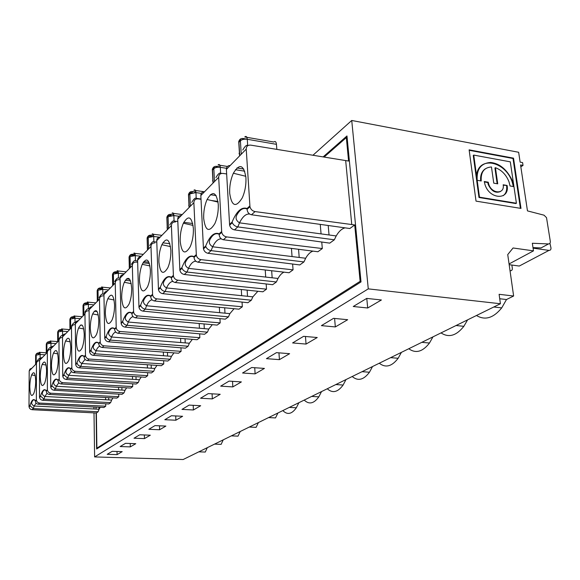 <?xml version="1.0" encoding="UTF-8"?>
<svg xmlns="http://www.w3.org/2000/svg" width="580" height="580" viewBox="0 0 580 580"><rect width="100%" height="100%" fill="white"/><g stroke="black" fill="none" stroke-linecap="round" stroke-linejoin="round"><path stroke-width="0.87" d="M105.698 403.81L105.734 406.188L39.541 403.078L37.997 402.607L36.844 401.476L36.359 399.787L36.475 363.537C36.663 361.71 37.693 360.753 39.563 360.658M31.929 368.184L29.979 369.032L29.188 370.982L29 406.464L29.464 408.124L30.588 409.241L32.081 409.697L96.374 413.003L98.114 411.742L33.321 408.603L32.081 409.697M29.79 386.947C29.87 382.111 30.486 378.109 31.639 374.926C33.959 370.62 35.315 372.715 35.706 381.22C35.634 386.055 35.025 390.064 33.879 393.254C31.516 397.597 30.153 395.495 29.79 386.947M39.541 403.078L38.266 404.209C36.554 403.955 35.59 402.948 35.38 401.2L35.373 400.678C33.553 398.242 31.748 399.881 29.957 405.594L33.321 408.603L34.155 406.036L99.064 409.241L100.224 407.327M218.268 204.392C218.5 211.395 217.377 217.783 214.883 223.554C209.133 232.805 205.4 231.123 203.689 218.515C203.471 211.577 204.61 205.24 207.089 199.506C212.679 190.269 216.405 191.893 218.268 204.392M221.676 173.427L220.632 173.26C219.566 172.557 218 173.993 215.941 177.574M212.867 179.851L212.628 180.982M204.544 191.741C202.152 191.857 200.912 193.118 200.832 195.54L203.464 248.871C204.138 251.343 205.675 252.822 208.097 253.315L299.787 264.944L303.927 261.928L211.098 250.64L208.097 253.315M203.377 248.153L205.697 246.043L205.886 246.681C206.835 248.813 208.568 250.132 211.098 250.64L212.664 246.783L305.667 258.252C307.842 254.41 310.271 252.032 312.946 251.125M219.146 234.661L221.719 232.333C222.437 234.871 224.054 236.393 226.562 236.901L223.365 239.743C220.864 239.156 219.457 237.459 219.153 234.661L219.138 233.841C214.223 231.869 209.743 235.937 205.697 246.043M221.719 232.333L218.667 177.306C218.812 174.573 220.262 173.275 223.024 173.42L226.649 173.964M510.016 270.679L510.378 270.73C511.777 270.744 512.437 269.918 512.336 268.264L511.864 265.046M299.2 257.455L298.57 249.298M223.365 239.743L317.905 251.749L322.313 248.544L226.562 236.901M303.927 261.928L305.667 258.252M320.254 224.387L321.066 233.892M321.755 242.019L322.313 248.544M509.059 263.958L533.484 250.864L513.068 247.979L507.732 254.591L513.626 296.01L499.112 294.306L500.409 303.746L223.227 439.85L221.125 444.36L214.535 444.113M335.334 326.931L347.681 319.711L333.551 318.34L321.4 325.634L335.334 326.931L334.595 318.442M467.596 319.863L463.855 326.308C456.337 335.784 448.732 337.981 441.039 332.898M193.379 228.498C193.561 235.226 192.509 241.28 190.225 246.674C185.02 255.171 181.678 253.366 180.199 241.265C180.039 234.595 181.098 228.578 183.367 223.213C188.435 214.731 191.77 216.492 193.379 228.498M200.999 199.005L196.214 198.317C195.192 197.664 193.698 199.034 191.733 202.435M217.979 201.441L211.214 200.47M188.928 204.595L188.732 205.523M181.33 215.47C179.024 215.6 177.828 216.826 177.726 219.153L179.865 270.258C180.496 272.614 181.968 274.021 184.288 274.463L272.629 284.707L276.392 281.974L187.006 272.049L184.288 274.463M179.785 269.57L181.888 267.663L182.055 268.272C182.932 270.324 184.578 271.585 187.006 272.049L188.464 268.366L278.016 278.458C279.821 275.188 281.829 273.093 284.033 272.158M194.032 257.418L196.352 255.323C197.026 257.745 198.563 259.188 200.97 259.644L198.085 262.204C195.677 261.667 194.329 260.072 194.039 257.418L194.024 256.643C189.624 254.526 185.578 258.194 181.888 267.663M196.352 255.323L193.865 202.659C194.024 200.035 195.431 198.78 198.085 198.889L201.013 199.288M306.051 344.07L317.238 337.524L303.601 336.327L292.603 342.939L306.051 344.07L305.457 336.494M272.15 277.798L271.665 270.73M198.085 262.204L289.072 272.745L293.06 269.838L200.97 259.644M276.392 281.974L278.016 278.458M291.435 248.392L292.059 256.577M292.617 264.031L293.06 269.838M218 201.601L213.251 200.948M432.97 336.864L429.483 343.026C422.632 351.85 415.729 353.749 408.777 348.739M170.861 250.313C170.991 256.781 170.005 262.544 167.91 267.598C163.176 275.435 160.167 273.543 158.891 261.906C158.775 255.483 159.761 249.755 161.856 244.724C166.467 236.901 169.469 238.764 170.861 250.313M160.247 237.024C158.021 237.169 156.854 238.365 156.745 240.599L158.463 289.652C159.05 291.907 160.464 293.241 162.697 293.647L247.906 302.709L251.336 300.208L165.169 291.457L162.697 293.647M158.391 288.992L160.305 287.26L160.457 287.847C161.269 289.826 162.835 291.029 165.169 291.457L166.525 287.934L252.858 296.844L257.861 291.269M171.325 278.001L173.42 276.094C174.051 278.414 175.522 279.777 177.835 280.198L175.225 282.518C172.912 282.032 171.615 280.524 171.332 278.001L171.317 277.255C167.352 275.029 163.683 278.364 160.305 287.26M173.427 276.094L171.412 225.606C171.578 223.09 172.941 221.872 175.501 221.944M177.828 221.538L174.072 221.038C173.079 220.429 171.651 221.749 169.78 224.989M167.2 227.048L167.047 227.795M175.225 282.518L262.885 291.798L266.517 289.159L266.169 283.961M251.336 300.208L252.858 296.844M401.411 352.357L398.148 358.273C391.877 366.502 385.584 368.155 379.276 363.225M150.387 270.142C150.474 276.37 149.553 281.865 147.617 286.629C143.296 293.886 140.577 291.914 139.461 280.72C139.388 274.529 140.316 269.062 142.252 264.328C146.465 257.085 149.176 259.028 150.387 270.142M140.998 256.693C138.852 256.86 137.721 258.013 137.605 260.166L138.968 307.32C139.519 309.488 140.875 310.757 143.028 311.126L225.301 319.16L228.44 316.876L145.283 309.125L143.028 311.126M138.903 306.689L140.643 305.102L140.788 305.674C141.542 307.581 143.035 308.727 145.283 309.125L146.559 305.747L229.876 313.635L234.059 308.705M150.691 296.699L152.605 294.966C153.192 297.177 154.599 298.482 156.825 298.867L154.447 300.976C152.221 300.527 150.974 299.099 150.698 296.699L150.691 295.988C147.102 293.683 143.753 296.721 140.643 305.102M152.605 294.959L150.988 246.486C151.17 244.057 152.489 242.875 154.954 242.918M156.796 242.099L153.896 241.744C152.939 241.171 151.569 242.433 149.778 245.536M147.4 247.522L147.284 248.095M154.447 300.976L239.011 309.183L242.324 306.769L242.048 302.086M228.44 316.876L229.876 313.635M372.527 366.538L369.467 372.222C363.704 379.936 357.947 381.364 352.205 376.522M131.689 288.245C131.747 294.263 130.877 299.512 129.086 304C125.121 310.75 122.656 308.727 121.684 297.939C121.641 291.957 122.518 286.73 124.308 282.264C128.18 275.543 130.645 277.537 131.689 288.245M123.366 274.717C121.293 274.891 120.191 276.015 120.067 278.088L121.133 323.488C121.655 325.561 122.953 326.772 125.026 327.12L204.551 334.269L207.437 332.159L127.093 325.286L125.026 327.12M121.075 322.879L122.67 321.429L122.793 321.98C123.504 323.814 124.932 324.916 127.093 325.286L128.296 322.038L208.786 329.048L212.309 324.669M131.863 313.758L133.61 312.171C134.168 314.302 135.517 315.542 137.663 315.897L135.488 317.825C133.342 317.412 132.131 316.056 131.87 313.758L131.863 313.077C128.6 310.713 125.541 313.497 122.67 321.429M133.618 312.171L132.334 265.546C132.523 263.211 133.806 262.058 136.184 262.087L137.663 262.247M137.627 260.935L135.437 260.688C134.509 260.144 133.19 261.363 131.479 264.328L132.479 264.444M129.275 266.256L129.195 266.677M135.488 317.825L217.145 325.097L220.182 322.886L219.958 318.637M207.437 332.159L208.786 329.048M345.992 379.574L343.113 385.04C337.799 392.283 332.521 393.523 327.265 388.767M114.55 304.848C114.579 310.655 113.76 315.687 112.092 319.935C108.446 326.221 106.198 324.162 105.357 313.758C105.335 307.973 106.162 302.97 107.837 298.736C111.403 292.472 113.644 294.51 114.55 304.848M107.155 291.283C105.147 291.472 104.081 292.567 103.943 294.567L104.755 338.329C105.248 340.329 106.495 341.489 108.496 341.801L185.44 348.174L188.101 346.238L110.403 340.119L108.496 341.801M104.697 337.741L106.169 336.407L106.285 336.944C106.945 338.72 108.315 339.779 110.403 340.119L111.534 336.994L189.377 343.229L192.357 339.344M114.615 329.389L116.218 327.932C116.747 329.976 118.044 331.165 120.111 331.492L118.11 333.261C116.036 332.876 114.876 331.586 114.622 329.389L114.615 328.737C111.643 326.33 108.822 328.889 106.169 336.407M116.218 327.932L115.231 283.033C115.427 280.778 116.667 279.661 118.965 279.669L120.103 279.777M120.067 278.248L118.487 278.081C117.588 277.574 116.319 278.741 114.68 281.59L115.478 281.67M118.11 333.261L197.04 339.728L199.846 337.69L199.665 333.826M188.101 346.238L189.377 343.229M321.53 391.58L318.819 396.858C313.903 403.673 309.038 404.746 304.217 400.084M98.781 320.124C98.788 325.743 98.013 330.564 96.454 334.595C93.083 340.467 91.031 338.387 90.299 328.338C90.306 322.741 91.089 317.934 92.648 313.925C95.947 308.074 97.991 310.14 98.781 320.124M92.198 306.581C90.255 306.769 89.211 307.835 89.073 309.771L89.661 352.009C90.125 353.93 91.328 355.047 93.271 355.337L167.779 361.036L170.244 359.238L95.019 353.778L93.271 355.337M89.61 351.444L90.966 350.211L92.22 352.538L95.019 353.778L96.091 350.769L171.448 356.33L173.978 352.879M98.752 343.766L100.231 342.425C100.731 344.389 101.978 345.528 103.972 345.825L102.131 347.464C100.13 347.108 99.006 345.876 98.76 343.766L98.752 343.142C96.034 340.707 93.438 343.063 90.966 350.211M100.231 342.425L99.492 299.12C99.688 296.945 100.898 295.858 103.117 295.851M103.958 294.219L102.863 294.118C101.993 293.632 100.775 294.756 99.194 297.496L99.854 297.562M102.131 347.464L178.51 353.22L181.098 351.342L180.953 347.804M170.244 359.238L171.448 356.33M298.91 402.687L296.344 407.784C291.784 414.214 287.288 415.142 282.859 410.567M84.231 334.218C84.216 339.662 83.477 344.295 82.019 348.123C78.894 353.633 77.017 351.531 76.379 341.823C76.4 336.4 77.147 331.774 78.605 327.961C81.664 322.487 83.542 324.568 84.231 334.218M78.351 320.733C76.466 320.928 75.451 321.965 75.313 323.836L75.704 364.653C76.147 366.509 77.314 367.575 79.184 367.851L151.409 372.947L153.693 371.28L80.808 366.408L79.184 367.851M75.654 364.11L76.915 362.964L78.387 365.465L80.808 366.408L81.823 363.5L154.846 368.474L156.999 365.4M84.114 357.026L85.485 355.786C85.956 357.686 87.159 358.774 89.088 359.056L87.384 360.564C85.448 360.231 84.361 359.056 84.122 357.026L84.114 356.424C81.62 353.981 79.221 356.156 76.915 362.964M85.485 355.786L84.956 313.976C85.158 311.88 86.326 310.815 88.479 310.793L89.088 310.844M89.153 309.002L88.421 308.937C87.58 308.48 86.398 309.568 84.883 312.2L85.434 312.25M87.384 360.564L161.356 365.704L163.756 363.957L163.64 360.716M153.693 371.28L154.846 368.474M277.929 412.989L275.5 417.919L268.576 417.578M70.753 347.275C70.716 352.553 70.013 357.012 68.65 360.658C65.75 365.835 64.017 363.725 63.467 354.329C63.51 349.066 64.213 344.614 65.583 340.982C68.433 335.842 70.151 337.937 70.753 347.275M65.496 333.87C63.669 334.073 62.683 335.08 62.538 336.893L62.72 375.847L63.249 377.682L64.481 378.921L66.127 379.45L136.191 384.025L138.323 382.474L67.635 378.116L66.127 379.45M62.72 375.847L63.887 374.789L67.635 378.116L68.6 375.296L139.41 379.748L141.252 377.014M70.572 369.3L71.833 368.155C72.29 369.989 73.442 371.033 75.313 371.294L73.74 372.693C71.862 372.382 70.803 371.251 70.579 369.3L70.572 368.728C68.273 366.27 66.047 368.293 63.887 374.789M71.84 368.155L71.492 327.736C71.695 325.706 72.833 324.669 74.914 324.64L75.32 324.669M75.501 322.719L75.03 322.683C74.211 322.248 73.073 323.299 71.608 325.837M73.74 372.693L145.45 377.283L147.675 375.666L147.581 372.679M138.323 382.474L139.41 379.748M258.419 422.574L256.106 427.351L249.306 427.047M58.232 359.397C58.189 364.515 57.514 368.822 56.231 372.302C53.527 377.174 51.932 375.057 51.453 365.965C51.511 360.847 52.186 356.562 53.476 353.089C56.13 348.254 57.717 350.356 58.232 359.397M53.534 346.093C51.758 346.303 50.801 347.282 50.656 349.037L50.692 386.766L51.2 388.542L52.396 389.731L53.983 390.238L122.017 394.342L124.004 392.899L55.39 388.991L53.983 390.238M50.692 386.766L51.779 385.787L55.39 388.991L56.311 386.265L125.041 390.253L126.614 387.824M57.993 380.697L59.175 379.632L60.327 381.72L62.531 382.648L61.067 383.953C59.247 383.663 58.225 382.575 58 380.697L57.993 380.139C55.876 377.689 53.802 379.566 51.779 385.787M59.175 379.632L58.986 340.518C59.189 338.553 60.298 337.546 62.321 337.502L62.538 337.517M62.872 335.486L62.575 335.457C61.784 335.044 60.682 336.059 59.269 338.51L59.269 339.227M61.067 383.953L130.645 388.063L132.719 386.555L132.646 383.793M124.004 392.899L125.041 390.253M240.221 431.505L238.025 436.138L231.333 435.87M46.581 370.685C46.516 375.659 45.878 379.813 44.667 383.141C42.144 387.73 40.672 385.62 40.259 376.811C40.325 371.838 40.97 367.698 42.188 364.378C44.667 359.817 46.132 361.92 46.581 370.685M42.376 357.505C40.651 357.715 39.715 358.672 39.563 360.376L39.483 396.945L39.969 398.663L41.122 399.816L42.666 400.294L108.772 403.985L110.628 402.629L43.978 399.134L42.666 400.294M39.483 396.945L40.498 396.024L43.978 399.134L44.856 396.488L111.621 400.062L112.969 397.902M46.291 391.304L47.386 390.311L48.503 392.326L50.634 393.218L49.271 394.429C47.509 394.161 46.516 393.117 46.298 391.304L46.291 390.768C44.334 388.317 42.398 390.072 40.498 396.024M47.393 390.311L47.342 352.423C47.545 350.516 48.626 349.53 50.59 349.479L50.656 349.486M51.149 347.384L50.967 347.369C50.199 346.978 49.126 347.964 47.763 350.327L47.763 350.9M49.271 394.429L116.834 398.112L118.769 396.705L118.719 394.146M110.628 402.629L111.621 400.062M40.237 358.512L40.122 358.505C39.367 358.121 38.338 359.078 37.019 361.369L37.019 361.855M38.266 404.209L103.929 407.508L105.734 406.188M98.114 411.742L99.064 409.241M207.292 447.673L205.291 452.052L198.81 451.842M533.484 250.864L532.338 243.252L548.506 243.941C549.847 243.854 550.442 242.991 550.304 241.345L546.519 217.652L544.04 215.187L527.466 210.888L520.557 164.959L523.022 165.409L520.84 166.83M532.991 247.617L541.038 247.936L548.506 243.941M513.626 296.01L506.492 299.526L501.722 307.879C493.435 318.094 485.018 320.638 476.47 315.498M499.721 298.743L506.492 299.526M513.525 158.151L520.992 208.416L476.028 201.13L469.118 149.843L513.525 158.151L513.01 158.492L469.176 150.3M520.405 208.321L513.01 158.492M223.227 439.85L183.149 459.527L94.612 456.924L368.271 288.876L351.734 120.473L518.65 152.279L520.13 162.132L522.595 162.588L523.022 165.409M368.271 288.876L500.409 303.746M381.401 299.983L367.705 307.994L353.249 306.501L366.734 298.403L381.401 299.983M279.422 359.644L289.616 353.684L276.442 352.647L266.438 358.657L279.422 359.644L278.951 352.843M255.113 373.868L264.429 368.416L251.706 367.51L242.556 373.005L255.113 373.868L254.736 367.727M232.834 386.903L241.381 381.908L229.071 381.111L220.675 386.149L232.834 386.903L232.522 381.336M212.331 398.902L220.204 394.298L208.285 393.595L200.557 398.235L212.331 398.902L212.077 393.82M193.401 409.973L200.68 405.717L189.131 405.101L181.989 409.393L193.401 409.973L193.205 405.318M175.878 420.224L182.62 416.28L171.419 415.744L164.807 419.717L175.878 420.224L175.718 415.947M159.609 429.751L165.873 426.083L154.998 425.611L148.857 429.294L159.609 429.751L159.478 425.8M144.456 438.611L150.292 435.196L139.737 434.783L134.016 438.219L144.456 438.611L144.355 434.964M130.319 446.883L135.771 443.693L125.505 443.33L120.162 446.542L130.319 446.883L130.232 443.497M117.087 454.626L122.191 451.639L112.208 451.32L107.206 454.321L117.087 454.626L117.022 451.472M312.968 155.237L351.734 120.473M96.106 412.996L96.621 448.985L361.014 281.923L346.97 135.952L323.147 156.89M98.955 407.262L98.984 409.241M99.252 408.864L99.224 407.276M94.612 456.924L94.003 412.895M93.946 408.987L93.916 407.008M96.048 409.096L96.019 407.109M97.904 448.173L96.882 448.144L360.122 281.336L360.97 281.438M347.144 137.736L346.332 137.583L324.14 157.049M105.589 397.503L105.625 399.743M96.882 448.144L96.374 413.003M249.596 214.035C245.978 213.672 242.614 216.608 239.504 222.843L237.814 226.903L234.472 229.876L329.744 243.136L334.334 239.794L237.814 226.903C235.161 226.374 233.334 224.982 232.348 222.735L232.101 222.075C236.56 211.236 241.548 206.705 247.065 208.488L247.065 209.358C247.399 212.302 248.871 214.107 251.474 214.767L349.827 228.52L354.714 224.96L360.122 281.336M334.334 239.794L336.204 235.944C338.843 231.384 341.801 228.687 345.078 227.853M328.2 225.497L329.034 234.972M346.332 137.583L348.58 161.044L250.734 145.131C247.834 144.935 246.333 146.269 246.232 149.132L249.958 206.734C250.705 209.402 252.401 211.018 255.062 211.584L351.755 224.54L345.673 160.544M265.227 269.983L265.705 277.073M247.515 296.286L247.138 290.13M241.302 289.514L241.664 295.684M224.975 313.171L224.685 307.791M219.363 307.277L219.646 312.671M204.283 328.657L204.058 323.937M199.194 323.502L199.411 328.229M185.216 342.896L185.049 338.749M180.576 338.379L180.743 342.541M167.598 356.048L167.468 352.386M163.343 352.075L163.466 355.743M151.264 368.227L151.162 364.994M147.342 364.733L147.443 367.966M136.075 379.537L135.995 376.681M132.457 376.456L132.53 379.313M121.923 390.072L121.865 387.541M118.574 387.346L118.624 389.883M108.699 399.903L108.656 397.67M248.015 145.551L247.682 145.5C246.58 144.739 244.941 146.247 242.774 150.01M276.457 144.333L247.283 139.272C246.964 136.597 246.123 135.829 244.767 136.96L273.803 142.013C275.224 140.911 276.109 141.679 276.457 144.333L276.827 149.364M239.388 152.468L239.083 153.801M245.92 177.61C246.225 184.918 245.006 191.675 242.266 197.881C235.879 207.988 231.695 206.465 229.702 193.314C229.426 186.086 230.651 179.387 233.363 173.231C239.562 163.125 243.745 164.59 245.92 177.61M234.472 229.876C231.935 229.317 230.318 227.744 229.622 225.17L226.388 169.411C226.461 166.859 227.737 165.554 230.216 165.503M351.755 224.54L354.714 224.96M366.77 298.403L367.705 307.994M37.432 361.398L37.019 361.369M497.734 183.838L493.754 183.157L491.47 166.975C484.061 167.482 480.653 172.159 481.233 180.989L477.188 180.293C476.499 169.164 480.958 163.219 490.564 162.451C499.902 163.466 507.239 169.73 512.589 181.25L513.88 186.122L510.306 161.842L473.751 155.085L479.479 197.171L516.403 203.239L513.96 186.644L510.052 185.97L508.986 181.757C506.188 174.761 501.671 170.071 495.436 167.692L497.734 183.838M509.167 264.683L519.267 266.046L548.985 250.393C550.427 250.429 551.087 249.581 550.964 247.856L549.927 243.281M503.172 184.781L507.108 185.462C509.914 200.274 489.73 199.854 485.039 184.752L484.249 181.511L488.266 182.207L488.78 184.331C491.84 194.133 504.977 194.445 503.172 184.781M516.403 203.239L515.888 203.558L478.978 197.497L473.258 155.433L473.751 155.085M476.55 175.646C478.275 155.774 504.745 160.609 512.075 181.576L513.365 186.441L513.88 186.122M485.373 168.78C481.741 171.26 480.182 175.298 480.675 180.895M495.436 167.692L494.928 168.033L497.161 183.744M503.223 185.201L507.108 185.462M478.978 197.497L479.479 197.171M50.634 393.218L118.769 396.705M59.704 338.546L59.269 338.51M48.183 350.356L47.763 350.327M62.531 382.648L132.719 386.555M506.601 185.788C507.145 190.269 506.007 193.575 503.179 195.699M533.078 248.153L548.985 250.393M149.415 263.501L142.999 262.812M137.663 315.897L220.182 322.886M82.215 325.213L80.511 325.083M75.313 371.294L147.675 375.666M97.106 311.525L94.199 311.279M89.088 359.056L163.756 363.957M130.493 280.807L125.324 280.292M120.111 331.492L199.846 337.69M103.972 345.825L181.098 351.342M129.688 279.263L126.433 278.922M156.825 298.867L242.324 306.769M148.929 262.218L143.753 261.631M484.314 181.946L487.758 182.541L488.266 182.207M487.758 182.541L488.28 184.657C491.55 191.262 495.632 193.531 500.533 191.48M192.749 223.518L183.795 222.329M169.846 243.701L162.821 242.839M177.835 280.198L266.517 289.159M36.475 363.537L29.188 370.982M29 406.464L29.957 405.594M35.373 400.678L36.359 399.787M36.09 403.086L34.155 406.036C31.98 404.876 31.219 403.571 31.878 402.107C32.987 399.555 34.148 399.163 35.365 400.932M220.269 166.909L216.731 166.344C214.042 166.184 212.628 167.424 212.498 170.071L212.447 171.767M226.461 168.287L220.298 167.308C217.457 167.004 215.296 167.46 213.817 168.686L212.498 170.071L213.179 182.917M220.632 173.26L220.298 167.308C220.03 164.734 219.283 163.951 218.058 164.959L227.454 166.46M244.76 171.194L235.407 169.708M236.937 167.968L243.825 169.07M216.731 166.344L215.948 167.562M214.499 181.569L213.817 168.686M221.299 238.88C218.203 238.677 215.332 241.309 212.664 246.783C209.612 244.883 208.655 242.585 209.8 239.881C212.592 234.516 215.702 232.638 219.131 234.262M219.138 233.841L221.618 231.594M218.667 177.306L200.832 195.54M195.895 191.958L192.734 191.501C190.146 191.371 188.775 192.582 188.631 195.126L188.565 196.569M201.332 193.394L195.946 192.604L189.827 193.872L188.631 195.126L189.181 207.444M196.214 198.317L195.946 192.604C195.714 190.131 195.039 189.341 193.93 190.24L204.182 191.748M216.101 195.554L210.308 194.706M192.734 191.501L191.936 192.814M190.378 206.219L189.827 193.872M195.888 261.239C193.234 261.167 190.762 263.545 188.464 268.366C185.528 266.582 184.592 264.422 185.651 261.899C188.167 256.954 190.958 255.338 194.017 257.034M194.024 256.643L196.257 254.613M193.865 202.659L177.726 219.153M173.775 214.716L170.948 214.332C168.454 214.237 167.127 215.419 166.968 217.862L166.902 219.095M178.944 216.246L173.855 215.557L168.055 216.717L166.968 217.862L167.417 229.694M174.072 221.038L173.855 215.557C173.652 213.179 173.05 212.389 172.042 213.186L182.214 214.564M170.948 214.332L170.15 215.731M172.934 281.474C170.65 281.51 168.519 283.663 166.525 287.934C163.683 286.237 162.762 284.207 163.763 281.851C166.054 277.284 168.562 275.877 171.31 277.632M171.317 277.255L173.34 275.42M168.504 228.578L168.055 216.717M171.412 225.613L156.745 240.599M153.627 235.473L151.083 235.154C148.683 235.088 147.393 236.234 147.226 238.59L147.153 239.649M159.188 237.155L153.722 236.473L148.219 237.546L147.226 238.59L147.581 249.965M153.896 241.744L153.722 236.473C153.548 234.175 153.004 233.385 152.083 234.11L161.893 235.342M151.083 235.154L150.3 236.611M152.112 299.875C150.133 300.005 148.284 301.962 146.559 305.747C143.833 304.166 142.926 302.245 143.847 300.005C145.928 295.771 148.204 294.546 150.677 296.344M150.691 295.988L152.533 294.314M148.574 248.95L148.219 237.546M150.988 246.486L137.605 260.166M135.191 254.482L132.9 254.221C130.572 254.178 129.326 255.287 129.151 257.556L129.079 258.477M141.375 256.309L135.299 255.606L130.058 256.606L129.151 257.556L129.427 268.518M135.437 260.688L135.299 255.606C135.147 253.395 134.654 252.605 133.813 253.257L143.282 254.359M132.9 254.221L132.131 255.722M133.125 316.673C131.413 316.883 129.804 318.674 128.296 322.038C125.642 320.53 124.758 318.717 125.642 316.607C127.549 312.663 129.615 311.598 131.849 313.418M131.863 313.077L133.545 311.547M130.34 267.59L130.058 256.606M132.334 265.546L120.067 278.088M118.262 271.962L116.181 271.737C113.941 271.715 112.723 272.796 112.542 274.993L112.476 275.79M124.25 273.818L118.378 273.187L113.383 274.108L112.542 274.993L112.759 285.563M118.487 278.081L118.378 273.187C118.247 271.041 117.798 270.265 117.029 270.853L126.179 271.846M116.181 271.737L115.434 273.281M115.746 332.086C114.253 332.362 112.853 333.993 111.534 336.994C108.946 335.508 108.083 333.79 108.938 331.84C110.686 328.157 112.571 327.236 114.601 329.063M114.615 328.737L116.159 327.337M113.593 284.707L113.383 274.108M115.231 283.033L103.943 294.567M102.66 288.086L100.768 287.897C98.6 287.89 97.418 288.942 97.23 291.058L97.165 291.762M108.46 289.949L102.783 289.384L98.005 290.246L97.23 291.058L97.389 301.267M102.863 294.118L102.783 289.384C102.674 287.31 102.261 286.542 101.551 287.078L110.403 287.97M100.768 287.897L100.043 289.464M99.775 346.267C98.477 346.594 97.251 348.094 96.091 350.769C93.612 349.399 92.764 347.768 93.554 345.861C95.163 342.425 96.889 341.613 98.738 343.447M98.752 343.142L100.173 341.845M98.165 300.476L98.005 290.246M99.492 299.12L89.073 309.771M88.24 302.999L86.507 302.84C84.404 302.847 83.259 303.876 83.07 305.928L83.005 306.544M93.859 304.877L88.363 304.362L83.788 305.174L83.07 305.928L83.179 315.796M88.421 308.937L88.363 304.362C88.269 302.361 87.892 301.6 87.232 302.086L95.801 302.89M86.507 302.84L85.811 304.427M85.05 359.368L81.823 363.5C79.395 362.152 78.568 360.593 79.337 358.824C80.823 355.598 82.411 354.895 84.107 356.722M84.114 356.424L85.434 355.236M83.897 315.063L83.788 305.174M84.956 313.976L75.313 323.836M74.864 316.847L73.283 316.709C71.239 316.724 70.122 317.731 69.933 319.718L69.875 320.262M80.316 318.717L74.987 318.253L70.6 319.014L69.933 319.718L69.999 329.266M75.03 322.683L74.987 318.253C74.914 316.31 74.566 315.563 73.95 316.006L82.258 316.731M73.283 316.709L72.602 318.311M71.434 371.504L68.6 375.296C66.25 374.035 65.446 372.541 66.171 370.837C67.541 367.8 69.005 367.191 70.557 369.01M70.572 368.728L71.789 367.618M70.666 328.584L70.6 319.014M71.492 327.736L62.538 336.893M62.422 329.723L60.972 329.607C58.993 329.636 57.906 330.614 57.717 332.536L57.659 333.021M67.722 331.593L62.553 331.173L58.333 331.89L57.717 332.536L57.746 341.787M62.575 335.457L62.553 331.173C62.488 329.288 62.169 328.548 61.596 328.954L69.658 329.614M60.972 329.607L60.32 331.216M58.797 382.778L56.311 386.265C54.02 385.033 53.23 383.605 53.925 381.995C55.209 379.139 56.557 378.61 57.986 380.415M57.993 380.139L59.131 379.11M58.362 341.156L58.333 331.89M58.986 340.518L50.656 349.037M50.83 341.743L49.496 341.642C47.575 341.678 46.516 342.635 46.32 344.498L46.27 344.926M55.977 343.592L50.96 343.215L46.9 343.889L46.32 344.498L46.32 353.466M50.967 347.369L50.96 343.215C50.902 341.388 50.612 340.656 50.083 341.025L57.688 341.606M49.496 341.642L48.865 343.258M47.053 393.276L44.856 396.488C42.637 395.321 41.861 393.958 42.528 392.392C43.717 389.695 44.965 389.238 46.284 391.029M46.291 390.768L47.35 389.803M46.9 352.879L46.9 343.889M47.342 352.423L39.563 360.376M39.998 352.974L38.766 352.887C36.895 352.93 35.866 353.865 35.67 355.678L35.619 356.062M45.001 354.815L40.129 354.467L36.214 355.105L35.67 355.678L35.641 364.385M40.122 358.505L40.129 354.467C40.078 352.691 39.81 351.973 39.309 352.314L46.27 352.814M38.766 352.887L38.157 354.503M36.185 363.827L36.214 355.105M247.276 139.193L243.288 138.504C240.497 138.294 239.04 139.57 238.931 142.332L239.061 144.5M247.682 145.5L247.283 139.272C244.318 138.932 242.019 139.432 240.395 140.788L238.931 142.332L239.757 155.752M243.288 138.504L242.542 139.599M241.229 154.251L240.395 140.788M246.232 149.132L226.388 169.411M229.52 224.417L232.101 222.075M247.065 208.488L249.85 205.958M255.062 211.584L251.474 214.767M509.204 264.958L509.61 264.741M35.373 401.2L36.395 400.272M30.029 406.043L29.036 406.942M218.065 202.087L207.089 199.498M215.76 167.62C213.215 167.591 212.084 168.461 212.36 170.23L213.034 183.062M205.886 246.681L203.464 248.871M456.047 325.532L463.855 326.308M193.096 225.41L183.374 223.213M191.994 192.676C189.457 192.618 188.297 193.481 188.507 195.264L189.058 207.575M182.055 268.272L179.865 270.258M421.812 342.338L429.483 343.026M170.513 246.609L161.856 244.724M167.301 229.803L166.859 217.986C166.699 216.238 167.838 215.383 170.281 215.412L171.245 215.542M160.457 287.847L158.463 289.652M390.615 357.657L398.148 358.273M149.988 265.952L142.252 264.328M147.479 250.067L147.124 238.706C147.001 236.988 148.118 236.14 150.481 236.147L152.482 236.393M140.78 305.674L138.968 307.32M362.065 371.678L369.467 372.222M131.254 283.678L124.308 282.264M129.34 268.613L129.057 257.665C128.97 255.99 130.065 255.142 132.349 255.135L135.292 255.475M122.793 321.98L121.133 323.488M335.834 384.554L343.113 385.04M114.093 299.976L107.837 298.736M112.672 285.65L112.462 275.087C112.404 273.448 113.477 272.614 115.681 272.586L118.363 272.875M106.278 336.944L104.748 338.329M311.663 396.423L318.819 396.858M98.31 315.005L92.648 313.925M97.317 301.346L97.157 291.153C97.121 289.543 98.172 288.724 100.304 288.68L102.761 288.927M91.067 350.726L89.653 352.009M289.311 407.399L296.344 407.784M83.745 328.925L78.605 327.961M83.114 315.861L83.005 306.008C82.991 304.435 84.013 303.623 86.079 303.572L88.334 303.782M77.01 363.464L75.704 364.653M70.267 341.837L65.583 340.982M69.941 329.331L69.875 319.79C69.875 318.253 70.883 317.449 72.884 317.39L74.958 317.572M63.981 375.274L62.763 376.376M57.753 353.851L53.476 353.089M57.688 341.852L57.659 332.608C57.681 331.1 58.667 330.317 60.61 330.245L62.517 330.404M51.867 386.258L50.736 387.28M46.103 365.059L42.188 364.385M46.27 353.524L46.27 344.563C46.306 343.092 47.27 342.316 49.155 342.236L50.924 342.374M40.578 396.488L39.52 397.445M35.242 375.543L31.639 374.934M35.597 364.436L35.627 355.736C35.67 354.293 36.612 353.532 38.447 353.452L40.085 353.568M241.78 139.881C239.424 139.961 238.423 140.831 238.779 142.506L239.598 155.911M245.811 176.291L233.37 173.231M232.304 222.742L229.622 225.17M247.051 208.93C243.187 207.423 239.707 209.597 236.596 215.463C235.379 218.363 236.35 220.828 239.504 222.843L336.204 235.944M247.065 209.358L249.958 206.734M493.783 307.001L501.722 307.879M512.589 181.25L512.075 181.576M488.28 184.657L488.78 184.331"/></g></svg>
